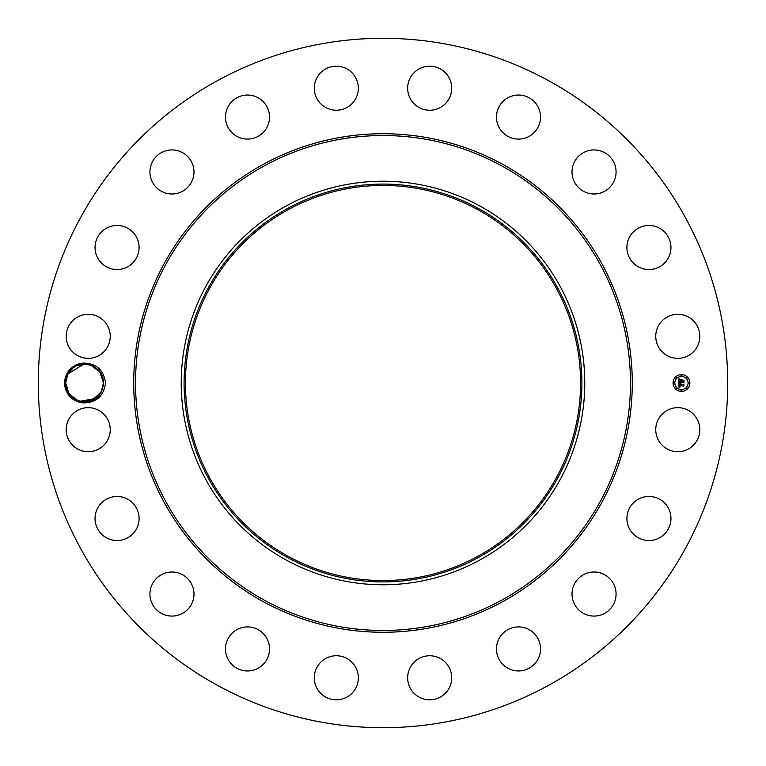 <?xml version="1.0" encoding="UTF-8"?>
<svg xmlns="http://www.w3.org/2000/svg" width="766" height="766" viewBox="0 0 766 766"><rect width="100%" height="100%" fill="white"/><g stroke="black" fill="none" stroke-linecap="round" stroke-linejoin="round"><path stroke-width="1.15" d="M217.745 685.503A344.7 344.7 0 0 1 80.497 217.745A344.7 344.7 0 0 1 548.255 80.497A344.7 344.7 0 0 1 685.503 548.255A344.7 344.7 0 0 1 217.745 685.503M382.291 38.3L383.144 38.3M389.875 38.606L388.094 38.338M376.68 38.357L380.099 38.31M383.709 727.7L382.856 727.7M376.125 727.394L377.906 727.662M389.32 727.643L385.901 727.69M83.551 363.103C96.42 363.381 103.755 370.007 105.555 383C103.745 395.993 96.411 402.629 83.551 402.897A19.926 19.926 0 0 1 67.054 373.444A19.926 19.926 0 0 1 83.551 363.103L83.829 364.099L67.944 373.932L66.661 376.824L67.944 373.932L65.627 383.067C64.784 402.035 92.906 409.082 101.141 392.068L103.458 382.933L99.896 371.95L90.685 365.104L99.896 371.95L103.458 382.933C102.069 371.041 95.53 364.76 83.829 364.099L67.944 373.932C76.179 356.918 104.291 363.965 103.458 382.933L103.132 386.476L101.141 392.068L92.044 400.359L79.798 401.317L92.044 400.359L101.141 392.068L103.458 382.933L102.414 389.195L101.141 392.068L103.458 382.933L99.896 371.95L90.685 365.104L93.299 366.234L88.722 364.549L92.839 366.004M697.117 440.249A22.023 22.023 0 0 1 667.224 449.02A22.023 22.023 0 0 1 658.454 419.126A22.023 22.023 0 0 1 688.347 410.356A22.023 22.023 0 0 1 697.117 440.249M633.808 502.477A22.023 22.023 0 0 1 664.945 503.377A22.023 22.023 0 0 1 664.055 534.515A22.023 22.023 0 0 1 632.917 533.615A22.023 22.023 0 0 1 633.808 502.477M584.611 574.136A22.023 22.023 0 0 1 613.949 584.611A22.023 22.023 0 0 1 603.474 613.949A22.023 22.023 0 0 1 574.136 603.474A22.023 22.023 0 0 1 584.611 574.136M515.681 627.086A22.023 22.023 0 0 1 540.346 646.111A22.023 22.023 0 0 1 521.32 670.777A22.023 22.023 0 0 1 496.655 651.751A22.023 22.023 0 0 1 515.681 627.086M433.757 656.136A22.023 22.023 0 0 1 451.337 681.855A22.023 22.023 0 0 1 425.618 699.435A22.023 22.023 0 0 1 408.039 673.716A22.023 22.023 0 0 1 433.757 656.136M346.874 658.454A22.023 22.023 0 0 1 355.644 688.347A22.023 22.023 0 0 1 325.751 697.117A22.023 22.023 0 0 1 316.98 667.224A22.023 22.023 0 0 1 346.874 658.454M263.523 633.808A22.023 22.023 0 0 1 262.623 664.945A22.023 22.023 0 0 1 231.485 664.055A22.023 22.023 0 0 1 232.385 632.917A22.023 22.023 0 0 1 263.523 633.808M191.864 584.611A22.023 22.023 0 0 1 181.389 613.949A22.023 22.023 0 0 1 152.051 603.474A22.023 22.023 0 0 1 162.526 574.136A22.023 22.023 0 0 1 191.864 584.611M138.914 515.681A22.023 22.023 0 0 1 119.889 540.346A22.023 22.023 0 0 1 95.223 521.32A22.023 22.023 0 0 1 114.249 496.655A22.023 22.023 0 0 1 138.914 515.681M109.864 433.757A22.023 22.023 0 0 1 84.145 451.337A22.023 22.023 0 0 1 66.565 425.618A22.023 22.023 0 0 1 92.284 408.039A22.023 22.023 0 0 1 109.864 433.757M107.546 346.874A22.023 22.023 0 0 1 77.653 355.644A22.023 22.023 0 0 1 68.883 325.751A22.023 22.023 0 0 1 98.776 316.98A22.023 22.023 0 0 1 107.546 346.874M132.192 263.523A22.023 22.023 0 0 1 101.055 262.623A22.023 22.023 0 0 1 101.945 231.485A22.023 22.023 0 0 1 133.083 232.385A22.023 22.023 0 0 1 132.192 263.523M181.389 191.864A22.023 22.023 0 0 1 152.051 181.389A22.023 22.023 0 0 1 162.526 152.051A22.023 22.023 0 0 1 191.864 162.526A22.023 22.023 0 0 1 181.389 191.864M250.319 138.914A22.023 22.023 0 0 1 225.654 119.889A22.023 22.023 0 0 1 244.68 95.223A22.023 22.023 0 0 1 269.345 114.249A22.023 22.023 0 0 1 250.319 138.914M332.243 109.864A22.023 22.023 0 0 1 314.663 84.145A22.023 22.023 0 0 1 340.382 66.565A22.023 22.023 0 0 1 357.961 92.284A22.023 22.023 0 0 1 332.243 109.864M419.126 107.546A22.023 22.023 0 0 1 410.356 77.653A22.023 22.023 0 0 1 440.249 68.883A22.023 22.023 0 0 1 449.02 98.776A22.023 22.023 0 0 1 419.126 107.546M502.477 132.192A22.023 22.023 0 0 1 503.377 101.055A22.023 22.023 0 0 1 534.515 101.945A22.023 22.023 0 0 1 533.615 133.083A22.023 22.023 0 0 1 502.477 132.192M574.136 181.389A22.023 22.023 0 0 1 584.611 152.051A22.023 22.023 0 0 1 613.949 162.526A22.023 22.023 0 0 1 603.474 191.864A22.023 22.023 0 0 1 574.136 181.389M627.086 250.319A22.023 22.023 0 0 1 646.111 225.654A22.023 22.023 0 0 1 670.777 244.68A22.023 22.023 0 0 1 651.751 269.345A22.023 22.023 0 0 1 627.086 250.319M656.136 332.243A22.023 22.023 0 0 1 681.855 314.663A22.023 22.023 0 0 1 699.435 340.382A22.023 22.023 0 0 1 673.716 357.961A22.023 22.023 0 0 1 656.136 332.243M681.462 391.407A8.407 8.407 0 0 1 673.055 383A8.407 8.407 0 0 1 681.462 374.593A8.407 8.407 0 0 1 689.869 383A8.407 8.407 0 0 1 681.462 391.407M87.314 401.71L92.15 400.321L81.732 401.71L84.499 401.92L81.742 401.71L92.15 400.321L83.829 401.901A18.92 18.92 0 0 1 83.571 401.891M83.551 402.897C72.1 401.087 65.962 394.433 65.129 382.943L67.647 373.77C71.181 367.986 76.255 364.788 82.881 364.156A18.92 18.92 0 0 1 83.829 364.099L67.944 373.932L65.627 383.067L67.944 373.932L66.661 376.824L67.944 373.932L72.875 368.111L67.944 373.932L65.627 383.067L66.719 389.348L65.627 382.933L69.141 393.992L78.4 400.896L69.141 393.992L65.627 382.933L65.943 379.524L67.944 373.932L66.661 376.824L67.944 373.932L65.627 383.067L65.943 379.524L67.944 373.932L66.719 376.652M82.881 401.844L87.611 401.662M89.287 364.683L87.784 364.367L89.287 364.683M87.726 364.357L83.829 364.099L76.935 365.679L81.79 364.281M83.571 364.109L82.881 364.156M103.458 383.249L102.472 389.013M479.736 205.93A201.774 201.774 0 0 1 560.07 479.736A201.774 201.774 0 0 1 286.264 560.07A201.774 201.774 0 0 1 205.93 286.264A201.774 201.774 0 0 1 584.774 383A201.774 201.774 0 0 1 286.264 560.07A201.774 201.774 0 0 1 286.264 205.93A201.774 201.774 0 0 1 479.736 205.93M100.834 373.396L101.543 374.708M102.357 376.652L103.458 382.933L103.132 386.476L103.458 383.067L103.132 386.476L103.458 382.933L102.366 376.661L103.458 382.933L103.132 386.476L103.458 382.933L103.132 386.476L103.458 382.933L103.132 386.476L103.458 382.933L102.194 376.192L103.458 382.933L103.132 386.476L103.458 383.067L103.132 386.476L101.141 392.068L92.044 400.359L79.798 401.317L92.044 400.359L101.141 392.068L102.414 389.195L98.871 395.352M477.725 209.616A197.571 197.571 0 0 1 556.384 477.725A197.571 197.571 0 0 1 288.275 556.384A197.571 197.571 0 0 1 209.616 288.275A197.571 197.571 0 0 1 477.725 209.616M386.61 580.542L383.364 580.571M378.797 580.523L379.314 580.542M379.39 580.542L384.791 580.561M386.61 185.458L381.209 185.439M379.39 185.458L382.646 185.429M387.203 185.477L386.686 185.458M681.462 376.374A6.626 6.626 0 0 1 688.088 383A6.626 6.626 0 0 1 681.462 389.626A6.626 6.626 0 0 1 674.836 383A6.626 6.626 0 0 1 681.462 376.374M673.946 382.493A0.507 0.507 0 0 1 674.453 383A0.507 0.507 0 0 1 673.946 383.507A0.507 0.507 0 0 1 673.438 383A0.507 0.507 0 0 1 673.946 382.493M681.462 374.976A0.507 0.507 0 0 1 681.97 375.484A0.507 0.507 0 0 1 681.462 375.991A0.507 0.507 0 0 1 680.955 375.484A0.507 0.507 0 0 1 681.462 374.976M676.148 377.178A0.507 0.507 0 0 1 676.656 377.686A0.507 0.507 0 0 1 676.148 378.193A0.507 0.507 0 0 1 675.631 377.686A0.507 0.507 0 0 1 676.148 377.178M688.979 382.493A0.507 0.507 0 0 1 689.486 383A0.507 0.507 0 0 1 688.979 383.507A0.507 0.507 0 0 1 688.462 383A0.507 0.507 0 0 1 688.979 382.493M686.776 377.178A0.507 0.507 0 0 1 687.284 377.686A0.507 0.507 0 0 1 686.776 378.193A0.507 0.507 0 0 1 686.269 377.686A0.507 0.507 0 0 1 686.776 377.178M681.462 391.024A0.507 0.507 0 0 1 680.955 390.516A0.507 0.507 0 0 1 681.462 390.009A0.507 0.507 0 0 1 681.97 390.516A0.507 0.507 0 0 1 681.462 391.024M676.148 388.822A0.507 0.507 0 0 1 675.631 388.314A0.507 0.507 0 0 1 676.148 387.807A0.507 0.507 0 0 1 676.656 388.314A0.507 0.507 0 0 1 676.148 388.822M686.776 388.822A0.507 0.507 0 0 1 686.269 388.314A0.507 0.507 0 0 1 686.776 387.807A0.507 0.507 0 0 1 687.284 388.314A0.507 0.507 0 0 1 686.776 388.822M66.862 389.731L68.251 392.623M70.118 395.246L75.47 399.603M77.04 400.369L78.477 400.915M66.211 378.308L65.627 382.933L65.943 379.524L65.627 382.933L65.943 379.524L65.627 382.933L68.279 392.671L75.642 399.699L68.279 392.671L65.627 382.933L65.943 379.524L65.627 382.933L65.943 379.524L67.944 373.932L65.627 383.067L65.943 379.524L67.944 373.932L66.661 376.824L67.944 373.932L66.671 376.805L67.944 373.932L65.627 383.067L65.943 379.524L67.944 373.932L66.661 376.824M287.643 208.448A198.892 198.892 0 0 0 208.448 478.357A198.892 198.892 0 0 0 478.357 557.552A198.892 198.892 0 0 0 557.552 287.643A198.892 198.892 0 0 0 287.643 208.448M678.944 383L680.055 383.527L679.279 384.819L683.655 384.427L683.655 386.112L679.576 385.595L680.16 386.667L679.298 385.595L680.122 386.868L678.982 387.395L678.944 383M679.174 382.77L680.218 383.393L679.174 382.77M679.748 383.747L679.576 384.57L683.272 384.57L683.961 383.986L683.961 385.863L683.856 384.187L679.471 384.676L679.748 383.747M678.944 382.655L678.944 378.844L680.045 379.448L679.25 381.43L680.964 381.43L679.452 381.2L679.825 379.677L679.547 381.114L680.964 381.114L680.352 379.974L681.884 379.974L681.28 381.43L683.607 380.961L683.607 382.761L683.128 382.167L681.548 382.167L681.683 382.732L681.28 382.167L681.491 382.895L680.964 382.167L678.944 382.655M679.164 378.567L680.246 379.304L679.164 378.567M680.476 379.706L682.066 379.706L680.476 379.706M681.587 380.357L681.587 381.114L683.961 380.463L683.961 382.598L683.856 380.673L681.491 381.2L681.587 380.357M96.104 397.975L94.046 399.354L96.104 397.975L94.046 399.354L95.405 398.483L79.798 401.317L92.044 400.359L101.141 392.068L102.414 389.195L101.141 392.068L102.414 389.195L101.141 392.068L92.044 400.359L79.798 401.317M102.175 376.163L100.796 373.329L102.175 376.154M98.919 370.706L96.976 368.743L98.919 370.706M97.971 369.681L90.675 365.104L93.28 366.225M80.363 401.451L78.008 400.752M78.63 400.972L77.251 400.455M84.375 401.92L87.104 401.738L84.375 401.92M97.857 369.566L93.462 366.32M75.03 366.646L72.981 368.025L75.03 366.646M83.829 364.099L76.935 365.679L81.933 364.262M66.709 389.31L65.627 383.067L66.719 389.348L65.627 383.067L65.943 379.524L65.627 383.067L65.943 379.524L65.627 382.933L65.943 379.524L65.627 382.933L66.719 389.339M103.458 382.933L103.132 386.476L103.458 382.933L103.132 386.476L101.141 392.068L92.246 400.273M66.901 389.837L68.289 392.671M70.166 395.294L72.109 397.257M89.201 401.336L90.11 401.078M90.512 400.953L91.728 400.494M99.848 394.107L102.414 389.195L99.848 394.107M65.627 382.933L65.943 379.524L65.627 383.067L65.943 379.524L65.627 383.067L66.891 389.808M75.796 399.775L77.778 400.666M68.241 392.604L70.108 395.227M91.748 365.506L90.57 365.066M103.458 383.067L103.132 386.476L101.141 392.068M98.958 370.754L97.023 368.791M66.671 376.805L67.944 373.932M502.506 164.24A249.276 249.276 0 0 1 601.76 502.506A249.276 249.276 0 0 1 263.494 601.76A249.276 249.276 0 0 1 164.24 263.494A249.276 249.276 0 0 1 502.506 164.24M501.644 165.829A247.466 247.466 0 0 1 600.171 501.644A247.466 247.466 0 0 1 264.356 600.171A247.466 247.466 0 0 1 165.829 264.356A247.466 247.466 0 0 1 501.644 165.829"/></g></svg>

